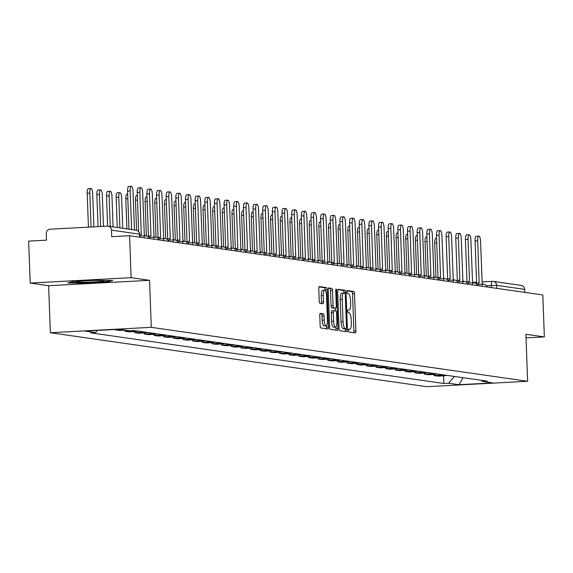 <?xml version="1.0" encoding="UTF-8"?>
<svg xmlns="http://www.w3.org/2000/svg" width="573" height="573" viewBox="0 0 573 573"><rect width="100%" height="100%" fill="white"/><g stroke="black" fill="none" stroke-linecap="round" stroke-linejoin="round"><path stroke-width="0.86" d="M348.434 330.485A1.454 0.423 86.9 0 0 348.914 331.996L355.367 332.92A2.077 0.602 86.9 0 0 355.403 332.92A2.077 0.602 86.9 0 0 355.897 330.943L354.529 293.691A2.077 0.602 86.9 0 0 353.849 291.535L347.396 290.611A1.454 0.423 86.9 0 0 347.374 290.611A1.454 0.423 86.9 0 0 347.023 292.001A1.454 0.423 86.9 0 0 347.503 293.505L348.334 293.627A6.64 1.927 86.9 0 1 350.526 300.531L350.64 303.633A6.64 1.927 86.9 0 1 349.05 309.979A6.64 1.927 86.9 0 1 348.936 309.979L348.098 309.857A1.454 0.423 86.9 0 0 348.076 309.857A1.454 0.423 86.9 0 0 347.732 311.246A1.454 0.423 86.9 0 0 348.205 312.751L349.043 312.872A6.64 1.927 86.9 0 1 351.228 319.77L351.342 322.878A6.64 1.927 86.9 0 1 349.752 329.224A6.64 1.927 86.9 0 1 349.645 329.217L348.807 329.103A1.454 0.423 86.9 0 0 348.785 329.095A1.454 0.423 86.9 0 0 348.434 330.485M320.3 313.381A2.077 0.602 86.9 0 0 320.264 313.381A2.077 0.602 86.9 0 0 319.77 315.365L320.157 325.815A2.077 0.602 86.9 0 0 320.837 327.971L328.007 329.002A2.077 0.602 86.9 0 0 328.035 329.002A2.077 0.602 86.9 0 0 328.537 327.018L327.169 289.773A2.077 0.602 86.9 0 0 326.488 287.61L319.319 286.586A2.077 0.602 86.9 0 0 319.283 286.586A2.077 0.602 86.9 0 0 318.789 288.57L319.247 301.19A2.077 0.602 86.9 0 0 319.935 303.346L323 303.79A2.077 0.602 86.9 0 0 323.036 303.79A2.077 0.602 86.9 0 0 323.53 301.806L323.301 295.546A5.551 1.612 86.9 0 1 324.633 290.239A5.551 1.612 86.9 0 1 326.553 296.012L327.448 320.529A5.551 1.612 86.9 0 1 326.123 325.836A5.551 1.612 86.9 0 1 324.203 320.063L324.053 315.981A2.077 0.602 86.9 0 0 323.365 313.825L320.235 313.388M151.286 327.326L149.56 280.319L131.124 277.676L129.584 235.718L542.81 294.959L544.35 336.917L525.907 334.274L527.633 381.281L151.286 327.326L50.352 332.727L426.699 386.682L527.633 381.281M339.044 328.522A2.077 0.602 86.9 0 0 339.725 330.678L346.894 331.71A2.077 0.602 86.9 0 0 346.93 331.71A2.077 0.602 86.9 0 0 347.424 329.726L346.056 292.481A2.077 0.602 86.9 0 0 345.376 290.325L338.206 289.293A2.077 0.602 86.9 0 0 338.17 289.293A2.077 0.602 86.9 0 0 337.676 291.277L339.044 328.522M337.447 330.356L330.284 329.325A2.077 0.602 86.9 0 1 329.597 327.169L328.229 289.924A2.077 0.602 86.9 0 1 328.73 287.94A2.077 0.602 86.9 0 1 328.766 287.94L331.831 288.377A2.077 0.602 86.9 0 1 332.512 290.532L333.071 305.645A2.077 0.602 86.9 0 0 333.751 307.801L335.785 308.088A2.077 0.602 86.9 0 0 335.821 308.095A2.077 0.602 86.9 0 0 336.315 306.111L335.742 290.382A1.454 0.423 86.9 0 1 336.086 288.993A1.454 0.423 86.9 0 1 336.595 290.504L337.977 328.372A2.077 0.602 86.9 0 1 337.483 330.356A2.077 0.602 86.9 0 1 337.447 330.356M131.124 277.676L30.19 283.069L28.65 241.118L46.513 240.159L46.277 233.626A4.226 4.04 -81.8 0 1 50.159 229.193L107.287 226.142A4.226 4.04 -81.8 0 1 108.039 226.17L136.073 230.196A4.226 4.04 98.2 0 1 139.511 234.156L111.477 230.138A4.226 4.04 -81.8 0 0 108.039 226.17M30.19 283.069L48.626 285.712L50.352 332.727M129.584 235.718L111.721 236.678L111.477 230.138M492.343 281.372L482.036 281.923L492.415 281.357A4.226 1.232 86.9 0 1 492.486 281.364A4.226 4.04 98.2 0 1 493.238 281.393L521.272 285.418A4.226 4.04 98.2 0 1 524.71 289.379L496.676 285.361L486.355 285.669M524.818 292.38L524.71 289.379M526.043 337.891L544.35 336.917M442.549 374.749A9.72 9.283 98.2 0 1 440.1 375.222L444.182 375.809A9.72 9.283 -81.8 0 0 446.632 375.329M444.182 375.809L438.023 376.139L433.94 375.551L433.904 374.463M440.1 375.222L433.94 375.551M424.249 373.073L424.285 374.169L428.375 374.756L434.527 374.427A9.72 9.283 -81.8 0 0 436.977 373.947M432.894 373.36A9.72 9.283 98.2 0 1 430.445 373.84L424.285 374.169M414.594 371.691L414.637 372.787L418.72 373.374L424.872 373.044A9.72 9.283 -81.8 0 0 427.322 372.565M423.239 371.977A9.72 9.283 98.2 0 1 420.79 372.457L414.637 372.787M404.939 370.308L404.982 371.404L409.065 371.992L415.224 371.662A9.72 9.283 -81.8 0 0 417.674 371.182M413.584 370.595A9.72 9.283 98.2 0 1 411.142 371.075L404.982 371.404M395.291 368.926L395.327 370.022L399.41 370.602L405.569 370.273A9.72 9.283 -81.8 0 0 408.019 369.8M403.936 369.213A9.72 9.283 98.2 0 1 401.487 369.692L395.327 370.022M385.636 367.544L385.672 368.632L389.762 369.22L395.914 368.89A9.72 9.283 -81.8 0 0 398.364 368.41M394.281 367.83A9.72 9.283 98.2 0 1 391.832 368.303L385.672 368.632M375.981 366.154L376.024 367.25L380.107 367.837L386.259 367.508A9.72 9.283 -81.8 0 0 388.709 367.028M384.626 366.441A9.72 9.283 98.2 0 1 382.177 366.921L376.024 367.25M366.326 364.772L366.369 365.868L370.452 366.455L376.611 366.126A9.72 9.283 -81.8 0 0 379.061 365.646M374.971 365.058A9.72 9.283 98.2 0 1 372.529 365.538L366.369 365.868M356.678 363.389L356.714 364.485L360.797 365.065L366.956 364.736A9.72 9.283 -81.8 0 0 369.406 364.263M365.323 363.676A9.72 9.283 98.2 0 1 362.874 364.156L356.714 364.485M347.023 362.007L347.059 363.096L351.149 363.683L357.301 363.354A9.72 9.283 -81.8 0 0 359.751 362.874M355.668 362.294A9.72 9.283 98.2 0 1 353.219 362.773L347.059 363.096M337.368 360.625L337.411 361.713L341.494 362.301L347.653 361.971A9.72 9.283 -81.8 0 0 350.096 361.491M346.013 360.904A9.72 9.283 98.2 0 1 343.564 361.384L337.411 361.713M327.713 359.235L327.756 360.331L331.839 360.918L337.998 360.589A9.72 9.283 -81.8 0 0 340.448 360.109M336.365 359.522A9.72 9.283 98.2 0 1 333.916 360.002L327.756 360.331M318.065 357.853L318.101 358.949L322.184 359.536L328.343 359.207A9.72 9.283 -81.8 0 0 330.793 358.727M326.71 358.139A9.72 9.283 98.2 0 1 324.261 358.619L318.101 358.949M308.41 356.47L308.453 357.566L312.536 358.146L318.688 357.817A9.72 9.283 -81.8 0 0 321.138 357.344M317.055 356.757A9.72 9.283 98.2 0 1 314.606 357.237L308.453 357.566M298.755 355.088L298.798 356.177L302.881 356.764L309.04 356.435A9.72 9.283 -81.8 0 0 311.49 355.955M307.4 355.375A9.72 9.283 98.2 0 1 304.951 355.847L298.798 356.177M289.1 353.699L289.143 354.794L293.226 355.382L299.385 355.052A9.72 9.283 -81.8 0 0 301.835 354.572M297.752 353.985A9.72 9.283 98.2 0 1 295.303 354.465L289.143 354.794M279.452 352.316L279.488 353.412L283.578 353.999L289.73 353.67A9.72 9.283 -81.8 0 0 292.18 353.19M288.097 352.603A9.72 9.283 98.2 0 1 285.648 353.083L279.488 353.412M269.797 350.934L269.84 352.03L273.923 352.617L280.075 352.288A9.72 9.283 -81.8 0 0 282.525 351.808M278.442 351.22A9.72 9.283 98.2 0 1 275.993 351.7L269.84 352.03M260.142 349.551L260.185 350.647L264.268 351.228L270.427 350.898A9.72 9.283 -81.8 0 0 272.877 350.425M268.787 349.838A9.72 9.283 98.2 0 1 266.338 350.318L260.185 350.647M250.494 348.169L250.53 349.258L254.613 349.845L260.772 349.516A9.72 9.283 -81.8 0 0 263.222 349.036M259.139 348.456A9.72 9.283 98.2 0 1 256.69 348.928L250.53 349.258M240.839 346.78L240.875 347.875L244.965 348.463L251.117 348.133A9.72 9.283 -81.8 0 0 253.567 347.653M249.484 347.066A9.72 9.283 98.2 0 1 247.035 347.546L240.875 347.875M231.184 345.397L231.227 346.493L235.31 347.08L241.462 346.751A9.72 9.283 -81.8 0 0 243.912 346.271M239.829 345.684A9.72 9.283 98.2 0 1 237.38 346.164L231.227 346.493M221.529 344.015L221.572 345.111L225.655 345.691L231.814 345.361A9.72 9.283 -81.8 0 0 234.264 344.889M230.174 344.301A9.72 9.283 98.2 0 1 227.732 344.781L221.572 345.111M211.881 342.633L211.917 343.721L216 344.309L222.159 343.979A9.72 9.283 -81.8 0 0 224.609 343.499M220.526 342.919A9.72 9.283 98.2 0 1 218.077 343.399L211.917 343.721M202.226 341.25L202.262 342.339L206.352 342.926L212.504 342.597A9.72 9.283 -81.8 0 0 214.954 342.117M210.871 341.529A9.72 9.283 98.2 0 1 208.422 342.009L202.262 342.339M192.571 339.861L192.614 340.956L196.697 341.544L202.856 341.214A9.72 9.283 -81.8 0 0 205.299 340.734M201.216 340.147A9.72 9.283 98.2 0 1 198.767 340.627L192.614 340.956M182.916 338.478L182.959 339.574L187.042 340.161L193.201 339.832A9.72 9.283 -81.8 0 0 195.651 339.352M191.568 338.765A9.72 9.283 98.2 0 1 189.119 339.245L182.959 339.574M173.268 337.096L173.304 338.192L177.386 338.772L183.546 338.442A9.72 9.283 -81.8 0 0 185.996 337.97M181.913 337.382A9.72 9.283 98.2 0 1 179.464 337.862L173.304 338.192M163.613 335.714L163.656 336.802L167.739 337.39L173.891 337.06A9.72 9.283 -81.8 0 0 176.341 336.58M172.258 336A9.72 9.283 98.2 0 1 169.809 336.473L163.656 336.802M153.958 334.324L154.001 335.42L158.084 336.007L164.243 335.678A9.72 9.283 -81.8 0 0 166.693 335.198M162.603 334.611A9.72 9.283 98.2 0 1 160.154 335.09L154.001 335.42M144.303 332.942L144.346 334.038L148.428 334.625L154.588 334.295A9.72 9.283 -81.8 0 0 157.038 333.815M152.955 333.228A9.72 9.283 98.2 0 1 150.506 333.708L144.346 334.038M134.655 331.559L134.691 332.655L138.781 333.235L144.933 332.913A9.72 9.283 -81.8 0 0 147.383 332.433M143.3 331.846A9.72 9.283 98.2 0 1 140.851 332.326L134.691 332.655M125 330.177L125.043 331.273L129.126 331.853L135.278 331.523A9.72 9.283 -81.8 0 0 137.728 331.051M133.273 330.578A9.72 9.283 98.2 0 1 131.196 330.943L125.043 331.273M115.374 329.489L115.388 329.883L119.471 330.471L125.1 330.17M121.018 329.582L115.388 329.883M481.341 380.307L482.487 381.41L492.887 382.9L458.973 384.712L448.58 383.222L454.496 376.461M97.374 330.456L95.498 332.598L90.749 332.856L443.831 383.473L448.58 383.222M95.498 332.598L85.098 331.108L119.012 329.296L129.412 330.786L134.154 330.535L487.236 381.152L482.487 381.41M149.56 280.319L48.626 285.712M73.029 281.493L67.75 282.947L84.969 283.205L107.466 282.002L112.738 280.541L95.519 280.29L73.029 281.493M443.552 375.845L443.831 383.473M458.973 384.712L463.005 377.679M107.445 281.422L107.466 282.002M84.954 282.733L84.969 283.205M353.691 332.684A2.077 0.602 86.9 0 0 353.878 331.051L352.517 293.799A2.077 0.602 86.9 0 0 351.829 291.643L347.116 290.969M344.058 293.011L344.044 292.588A2.077 0.602 86.9 0 0 343.356 290.432L337.862 289.644M345.218 331.466A2.077 0.602 86.9 0 0 345.404 329.833L345.369 328.759M344.122 328.823L346.142 328.716A1.454 0.423 86.9 0 0 346.142 328.716A1.454 0.423 86.9 0 0 346.493 327.326L345.29 294.629A1.454 0.423 86.9 0 0 344.817 293.125L343.936 292.996A6.64 1.927 86.9 0 0 343.821 292.989A6.64 1.927 86.9 0 0 342.231 299.342L343.055 321.689A6.64 1.927 86.9 0 0 345.24 328.587L344.101 328.823A1.454 0.423 86.9 0 0 344.122 328.823A1.454 0.423 86.9 0 0 344.151 328.823M343.714 293.011L341.916 293.104A6.64 1.927 86.9 0 0 341.802 293.097A6.64 1.927 86.9 0 0 340.212 299.45L342.231 299.342M344.101 328.823L343.22 328.694A6.64 1.927 86.9 0 1 341.035 321.797L340.212 299.45M328.422 288.291L331.831 288.377M333.837 308.195A2.077 0.602 86.9 0 1 333.801 308.202A2.077 0.602 86.9 0 1 333.765 308.195L331.731 307.909A2.077 0.602 86.9 0 1 331.051 305.753L330.492 290.647A2.077 0.602 86.9 0 0 329.812 288.484M335.212 308.124L335.32 310.903M335.907 326.939L335.964 328.479L337.977 328.372M333.644 321.317A5.551 1.612 86.9 0 0 335.563 327.09A5.551 1.612 86.9 0 0 336.895 321.782L336.573 313.144A2.077 0.602 86.9 0 0 335.893 310.989L333.858 310.695A2.077 0.602 86.9 0 0 333.823 310.695A2.077 0.602 86.9 0 0 333.328 312.679L333.644 321.317L331.624 321.424A5.551 1.612 86.9 0 0 333.543 327.197L335.563 327.09M333.787 310.702L331.839 310.802A2.077 0.602 86.9 0 0 331.803 310.802A2.077 0.602 86.9 0 0 331.309 312.786L333.328 312.679M331.624 321.424L331.309 312.786M335.771 330.112A2.077 0.602 86.9 0 0 335.964 328.479M326.123 325.836L324.103 325.944A5.551 1.612 86.9 0 1 322.184 320.171L322.033 316.088A2.077 0.602 86.9 0 0 321.353 313.932L319.956 313.732M324.633 290.239L322.613 290.346A5.551 1.612 86.9 0 0 321.281 295.654L323.301 295.546M321.324 303.547A2.077 0.602 86.9 0 0 321.51 301.914L321.281 295.654M325.17 290.511L325.149 289.881A2.077 0.602 86.9 0 0 324.468 287.725L318.975 286.937M326.331 328.759A2.077 0.602 86.9 0 0 326.517 327.126L326.467 325.686M435.96 277.411L434.699 243.088A4.856 1.411 -93.1 0 1 435.867 238.44L436.576 238.404M482.903 284.194A4.226 1.232 86.9 0 0 482.187 283.377L480.546 241.197A4.856 1.411 86.9 0 0 478.863 236.14A4.856 1.411 86.9 0 0 477.703 240.789L479.15 282.94A4.226 1.232 86.9 0 0 479.085 282.933A4.226 1.232 86.9 0 0 478.233 284.444M475.919 283.578A4.226 1.232 -93.1 0 1 476.457 283.076A4.226 1.232 -93.1 0 1 476.528 283.076L479.014 282.947M476.621 283.069L475.074 240.932A4.856 1.411 -93.1 0 1 476.242 236.284L478.863 236.14M426.305 276.028L425.051 241.706A4.856 1.411 -93.1 0 1 426.212 237.057L426.921 237.021M416.657 274.639L415.396 240.323A4.856 1.411 -93.1 0 1 416.557 235.675L417.266 235.632M407.002 273.257L405.741 238.934A4.856 1.411 -93.1 0 1 406.909 234.285L407.611 234.25M82.347 280.992A13.731 0.759 177.9 0 0 80.184 281.178A13.731 0.759 177.9 0 0 76.567 281.751A13.731 0.759 177.9 0 0 84.611 282.224A13.731 0.759 177.9 0 0 100.275 281.472A13.731 0.759 177.9 0 0 103.892 280.749A13.731 0.759 177.9 0 0 90.462 280.562M110.739 280.512L106.915 281.572L85.119 282.74L69.362 282.503M472.324 284.86A4.226 1.232 -93.1 0 1 473.262 282.811A4.226 1.232 86.9 0 0 472.532 281.988L470.891 239.815A4.856 1.411 86.9 0 0 469.208 234.758A4.856 1.411 86.9 0 0 468.048 239.407L469.502 281.558A4.226 1.232 86.9 0 0 469.43 281.551A4.226 1.232 86.9 0 0 468.578 283.062M466.272 282.188A4.226 1.232 -93.1 0 1 466.802 281.694A4.226 1.232 -93.1 0 1 466.873 281.694L469.359 281.565M466.966 281.687L465.419 239.543A4.856 1.411 -93.1 0 1 466.587 234.894L469.208 234.758M462.676 283.47A4.226 1.232 -93.1 0 1 463.607 281.422A4.226 1.232 86.9 0 0 462.877 280.605L461.244 238.432A4.856 1.411 86.9 0 0 459.56 233.376A4.856 1.411 86.9 0 0 458.393 238.024L459.847 280.168A4.226 1.232 86.9 0 0 459.775 280.168A4.226 1.232 86.9 0 0 458.93 281.672M456.617 280.806A4.226 1.232 -93.1 0 1 457.154 280.312A4.226 1.232 -93.1 0 1 457.225 280.312L459.704 280.183M457.311 280.297L455.771 238.16A4.856 1.411 -93.1 0 1 456.932 233.512L459.56 233.376M453.021 282.088A4.226 1.232 -93.1 0 1 453.952 280.039A4.226 1.232 86.9 0 0 453.229 279.223L451.588 237.043A4.856 1.411 86.9 0 0 449.905 231.986A4.856 1.411 86.9 0 0 448.738 236.635L450.192 278.786A4.226 1.232 86.9 0 0 450.12 278.786A4.226 1.232 86.9 0 0 449.275 280.29M446.961 279.423A4.226 1.232 -93.1 0 1 447.499 278.922A4.226 1.232 -93.1 0 1 447.57 278.929L450.056 278.793M447.663 278.915L446.116 236.778A4.856 1.411 -93.1 0 1 447.277 232.129L449.905 231.986M397.347 271.874L396.093 237.551A4.856 1.411 -93.1 0 1 397.254 232.903L397.963 232.867M387.692 270.492L386.438 236.169A4.856 1.411 -93.1 0 1 387.599 231.521L388.308 231.485M443.366 280.706A4.226 1.232 -93.1 0 1 444.304 278.657A4.226 1.232 86.9 0 0 443.574 277.841L441.933 235.661A4.856 1.411 86.9 0 0 440.25 230.604A4.856 1.411 86.9 0 0 439.09 235.252L440.544 277.404A4.226 1.232 86.9 0 0 440.472 277.404A4.226 1.232 86.9 0 0 439.62 278.908M437.306 278.041A4.226 1.232 -93.1 0 1 437.844 277.54A4.226 1.232 -93.1 0 1 437.915 277.547L440.401 277.411M438.008 277.533L436.461 235.396A4.856 1.411 -93.1 0 1 437.629 230.747L440.25 230.604M434.635 277.275A4.226 1.232 86.9 0 0 433.919 276.458L432.278 234.278A4.856 1.411 86.9 0 0 430.595 229.221A4.856 1.411 86.9 0 0 429.435 233.87L430.889 276.021A4.226 1.232 86.9 0 0 430.817 276.014A4.226 1.232 86.9 0 0 429.965 277.525M427.659 276.652A4.226 1.232 -93.1 0 1 428.196 276.157A4.226 1.232 -93.1 0 1 428.26 276.157L430.746 276.028M428.353 276.15L426.813 234.013A4.856 1.411 -93.1 0 1 427.974 229.365L430.595 229.221M378.044 269.102L376.783 234.787A4.856 1.411 -93.1 0 1 377.951 230.138L378.653 230.095M368.389 267.72L367.128 233.404A4.856 1.411 -93.1 0 1 368.296 228.756L369.005 228.713M358.734 266.338L357.48 232.015A4.856 1.411 -93.1 0 1 358.641 227.366L359.35 227.331M349.086 264.955L347.825 230.633A4.856 1.411 -93.1 0 1 348.986 225.984L349.695 225.948M339.431 263.573L338.17 229.25A4.856 1.411 -93.1 0 1 339.338 224.602L340.04 224.566M329.776 262.183L328.515 227.868A4.856 1.411 -93.1 0 1 329.683 223.219L330.392 223.176M320.121 260.801L318.867 226.478A4.856 1.411 -93.1 0 1 320.028 221.83L320.737 221.794M310.473 259.419L309.212 225.096A4.856 1.411 -93.1 0 1 310.373 220.447L311.082 220.412M424.063 277.941A4.226 1.232 -93.1 0 1 424.994 275.892A4.226 1.232 86.9 0 0 424.264 275.069L422.63 232.896A4.856 1.411 86.9 0 0 420.947 227.839A4.856 1.411 86.9 0 0 419.78 232.488L421.234 274.639A4.226 1.232 86.9 0 0 421.162 274.632A4.226 1.232 86.9 0 0 420.317 276.136M418.004 275.269A4.226 1.232 -93.1 0 1 418.541 274.775A4.226 1.232 -93.1 0 1 418.612 274.775L421.091 274.646M418.705 274.768L417.158 232.624A4.856 1.411 -93.1 0 1 418.319 227.975L420.947 227.839M415.332 274.503A4.226 1.232 86.9 0 0 414.616 273.686L412.975 231.513A4.856 1.411 86.9 0 0 411.292 226.457A4.856 1.411 86.9 0 0 410.125 231.105L411.579 273.249A4.226 1.232 86.9 0 0 411.507 273.249A4.226 1.232 86.9 0 0 410.662 274.754M408.348 273.887A4.226 1.232 -93.1 0 1 408.886 273.393A4.226 1.232 -93.1 0 1 408.957 273.393L411.443 273.257M409.05 273.378L407.503 231.241A4.856 1.411 -93.1 0 1 408.671 226.593L411.292 226.457M404.753 275.169A4.226 1.232 -93.1 0 1 405.691 273.12A4.226 1.232 86.9 0 0 404.961 272.304L403.32 230.124A4.856 1.411 86.9 0 0 401.637 225.067A4.856 1.411 86.9 0 0 400.477 229.716L401.931 271.867A4.226 1.232 86.9 0 0 401.859 271.867A4.226 1.232 86.9 0 0 401.007 273.371M398.693 272.504A4.226 1.232 -93.1 0 1 399.231 272.003A4.226 1.232 -93.1 0 1 399.302 272.01L401.788 271.874M399.395 271.996L397.848 229.859A4.856 1.411 -93.1 0 1 399.016 225.21L401.637 225.067M396.022 271.738A4.226 1.232 86.9 0 0 395.306 270.922L393.665 228.742A4.856 1.411 86.9 0 0 391.982 223.685A4.856 1.411 86.9 0 0 390.822 228.333L392.276 270.485A4.226 1.232 86.9 0 0 392.204 270.485A4.226 1.232 86.9 0 0 391.352 271.989M389.046 271.122A4.226 1.232 -93.1 0 1 389.583 270.621A4.226 1.232 -93.1 0 1 389.647 270.628L392.133 270.492M389.74 270.614L388.2 228.477A4.856 1.411 -93.1 0 1 389.361 223.828L391.982 223.685M385.45 272.404A4.226 1.232 -93.1 0 1 386.381 270.356A4.226 1.232 86.9 0 0 385.65 269.532L384.017 227.359A4.856 1.411 86.9 0 0 382.334 222.303A4.856 1.411 86.9 0 0 381.167 226.951L382.621 269.102A4.226 1.232 86.9 0 0 382.549 269.095A4.226 1.232 86.9 0 0 381.704 270.606M379.39 269.733A4.226 1.232 -93.1 0 1 379.928 269.238A4.226 1.232 -93.1 0 1 379.999 269.238L382.478 269.109M380.092 269.231L378.545 227.094A4.856 1.411 -93.1 0 1 379.706 222.446L382.334 222.303M376.719 268.973A4.226 1.232 86.9 0 0 376.003 268.15L374.362 225.977A4.856 1.411 86.9 0 0 372.679 220.92A4.856 1.411 86.9 0 0 371.519 225.569L372.966 267.72A4.226 1.232 86.9 0 0 372.894 267.713A4.226 1.232 86.9 0 0 372.049 269.217M369.735 268.35A4.226 1.232 -93.1 0 1 370.273 267.856A4.226 1.232 -93.1 0 1 370.344 267.856L372.83 267.727M370.437 267.842L368.89 225.705A4.856 1.411 -93.1 0 1 370.058 221.056L372.679 220.92M366.14 269.632A4.226 1.232 -93.1 0 1 367.078 267.584A4.226 1.232 86.9 0 0 366.348 266.767L364.707 224.587A4.856 1.411 86.9 0 0 363.024 219.538A4.856 1.411 86.9 0 0 361.864 224.186L363.318 266.33A4.226 1.232 86.9 0 0 363.246 266.33A4.226 1.232 86.9 0 0 362.394 267.835M360.08 266.968A4.226 1.232 -93.1 0 1 360.618 266.466A4.226 1.232 -93.1 0 1 360.689 266.474L363.175 266.338M360.782 266.459L359.235 224.322A4.856 1.411 -93.1 0 1 360.403 219.674L363.024 219.538M356.485 268.25A4.226 1.232 -93.1 0 1 357.423 266.201A4.226 1.232 86.9 0 0 356.693 265.385L355.052 223.205A4.856 1.411 86.9 0 0 353.376 218.148A4.856 1.411 86.9 0 0 352.209 222.797L353.663 264.948A4.226 1.232 86.9 0 0 353.591 264.948A4.226 1.232 86.9 0 0 352.739 266.452M350.432 265.586A4.226 1.232 -93.1 0 1 350.97 265.084A4.226 1.232 -93.1 0 1 351.041 265.091L353.52 264.955M351.127 265.077L349.587 222.94A4.856 1.411 -93.1 0 1 350.748 218.292L353.376 218.148M300.818 258.036L299.557 223.714A4.856 1.411 -93.1 0 1 300.725 219.065L301.427 219.029M291.163 256.654L289.902 222.331A4.856 1.411 -93.1 0 1 291.07 217.683L291.779 217.647M281.508 255.264L280.254 220.949A4.856 1.411 -93.1 0 1 281.415 216.3L282.124 216.257M271.86 253.882L270.599 219.559A4.856 1.411 -93.1 0 1 271.76 214.911L272.469 214.875M262.205 252.5L260.944 218.177A4.856 1.411 -93.1 0 1 262.112 213.528L262.814 213.493M252.55 251.117L251.296 216.795A4.856 1.411 -93.1 0 1 252.457 212.146L253.166 212.11M242.895 249.728L241.641 215.412A4.856 1.411 -93.1 0 1 242.802 210.764L243.511 210.721M233.247 248.345L231.986 214.03A4.856 1.411 -93.1 0 1 233.154 209.381L233.856 209.338M223.592 246.963L222.331 212.64A4.856 1.411 -93.1 0 1 223.499 207.992L224.208 207.956M213.937 245.581L212.683 211.258A4.856 1.411 -93.1 0 1 213.844 206.609L214.553 206.574M204.289 244.198L203.028 209.876A4.856 1.411 -93.1 0 1 204.189 205.227L204.898 205.191M194.634 242.809L193.373 208.493A4.856 1.411 -93.1 0 1 194.541 203.845L195.243 203.802M184.979 241.426L183.718 207.104A4.856 1.411 -93.1 0 1 184.886 202.455L185.595 202.419M175.324 240.044L174.07 205.721A4.856 1.411 -93.1 0 1 175.231 201.073L175.94 201.037M165.676 238.662L164.415 204.339A4.856 1.411 -93.1 0 1 165.576 199.691L166.285 199.655M346.837 266.868A4.226 1.232 -93.1 0 1 347.768 264.819A4.226 1.232 86.9 0 0 347.045 264.003L345.404 221.823A4.856 1.411 86.9 0 0 343.721 216.766A4.856 1.411 86.9 0 0 342.554 221.414L344.008 263.566A4.226 1.232 86.9 0 0 343.936 263.559A4.226 1.232 86.9 0 0 343.091 265.07M340.777 264.203A4.226 1.232 -93.1 0 1 341.315 263.702A4.226 1.232 -93.1 0 1 341.386 263.702L343.864 263.573M341.479 263.695L339.932 221.558A4.856 1.411 -93.1 0 1 341.093 216.909L343.721 216.766M337.182 265.485A4.226 1.232 -93.1 0 1 338.12 263.437A4.226 1.232 86.9 0 0 337.39 262.613L335.749 220.44A4.856 1.411 86.9 0 0 334.066 215.384A4.856 1.411 86.9 0 0 332.906 220.032L334.353 262.183A4.226 1.232 86.9 0 0 334.288 262.176A4.226 1.232 86.9 0 0 333.436 263.687M331.122 262.814A4.226 1.232 -93.1 0 1 331.66 262.319A4.226 1.232 -93.1 0 1 331.731 262.319L334.217 262.19M331.824 262.312L330.277 220.168A4.856 1.411 -93.1 0 1 331.445 215.52L334.066 215.384M328.451 262.047A4.226 1.232 86.9 0 0 327.735 261.231L326.094 219.058A4.856 1.411 86.9 0 0 324.411 214.001A4.856 1.411 86.9 0 0 323.251 218.65L324.705 260.794A4.226 1.232 86.9 0 0 324.633 260.794A4.226 1.232 86.9 0 0 323.781 262.298M321.474 261.431A4.226 1.232 -93.1 0 1 322.005 260.937A4.226 1.232 -93.1 0 1 322.076 260.937L324.562 260.808M322.169 260.923L320.622 218.786A4.856 1.411 -93.1 0 1 321.79 214.137L324.411 214.001M317.879 262.713A4.226 1.232 -93.1 0 1 318.81 260.665A4.226 1.232 86.9 0 0 318.079 259.848L316.446 217.668A4.856 1.411 86.9 0 0 314.763 212.612A4.856 1.411 86.9 0 0 313.596 217.26L315.05 259.411A4.226 1.232 86.9 0 0 314.978 259.411A4.226 1.232 86.9 0 0 314.133 260.916M311.819 260.049A4.226 1.232 -93.1 0 1 312.357 259.548A4.226 1.232 -93.1 0 1 312.428 259.555L314.906 259.419M312.514 259.54L310.974 217.403A4.856 1.411 -93.1 0 1 312.135 212.755L314.763 212.612M309.148 259.283A4.226 1.232 86.9 0 0 308.432 258.466L306.791 216.286A4.856 1.411 86.9 0 0 305.108 211.229A4.856 1.411 86.9 0 0 303.941 215.878L305.395 258.029A4.226 1.232 86.9 0 0 305.323 258.029A4.226 1.232 86.9 0 0 304.478 259.533M302.164 258.667A4.226 1.232 -93.1 0 1 302.702 258.165A4.226 1.232 -93.1 0 1 302.773 258.172L305.259 258.036M302.866 258.158L301.319 216.021A4.856 1.411 -93.1 0 1 302.48 211.373L305.108 211.229M298.569 259.949A4.226 1.232 -93.1 0 1 299.507 257.9A4.226 1.232 86.9 0 0 298.777 257.084L297.136 214.904A4.856 1.411 86.9 0 0 295.453 209.847A4.856 1.411 86.9 0 0 294.293 214.495L295.747 256.647A4.226 1.232 86.9 0 0 295.675 256.64A4.226 1.232 86.9 0 0 294.823 258.151M292.509 257.277A4.226 1.232 -93.1 0 1 293.047 256.783A4.226 1.232 -93.1 0 1 293.118 256.783L295.604 256.654M293.211 256.776L291.664 214.639A4.856 1.411 -93.1 0 1 292.832 209.99L295.453 209.847M289.838 256.518A4.226 1.232 86.9 0 0 289.121 255.694L287.481 213.521A4.856 1.411 86.9 0 0 285.798 208.465A4.856 1.411 86.9 0 0 284.638 213.113L286.092 255.264A4.226 1.232 86.9 0 0 286.02 255.257A4.226 1.232 86.9 0 0 285.168 256.761M282.861 255.895A4.226 1.232 -93.1 0 1 283.391 255.4A4.226 1.232 -93.1 0 1 283.463 255.4L285.948 255.272M283.556 255.393L282.016 213.249A4.856 1.411 -93.1 0 1 283.177 208.601L285.798 208.465M279.266 257.177A4.226 1.232 -93.1 0 1 280.197 255.128A4.226 1.232 86.9 0 0 279.466 254.312L277.833 212.139A4.856 1.411 86.9 0 0 276.15 207.082A4.856 1.411 86.9 0 0 274.983 211.731L276.437 253.875A4.226 1.232 86.9 0 0 276.365 253.875A4.226 1.232 86.9 0 0 275.52 255.379M273.206 254.512A4.226 1.232 -93.1 0 1 273.744 254.018A4.226 1.232 -93.1 0 1 273.815 254.018L276.293 253.882M273.908 254.004L272.361 211.867A4.856 1.411 -93.1 0 1 273.522 207.218L276.15 207.082M269.611 255.794A4.226 1.232 -93.1 0 1 270.542 253.746A4.226 1.232 86.9 0 0 269.819 252.929L268.178 210.749A4.856 1.411 86.9 0 0 266.495 205.693A4.856 1.411 86.9 0 0 265.328 210.341L266.782 252.492A4.226 1.232 86.9 0 0 266.71 252.492A4.226 1.232 86.9 0 0 265.865 253.997M263.551 253.13A4.226 1.232 -93.1 0 1 264.089 252.629A4.226 1.232 -93.1 0 1 264.16 252.636L266.646 252.5M264.253 252.621L262.706 210.484A4.856 1.411 -93.1 0 1 263.874 205.836L266.495 205.693M259.956 254.412A4.226 1.232 -93.1 0 1 260.894 252.364A4.226 1.232 86.9 0 0 260.163 251.547L258.523 209.367A4.856 1.411 86.9 0 0 256.84 204.31A4.856 1.411 86.9 0 0 255.68 208.959L257.134 251.11A4.226 1.232 86.9 0 0 257.062 251.11A4.226 1.232 86.9 0 0 256.21 252.614M253.896 251.748A4.226 1.232 -93.1 0 1 254.433 251.246A4.226 1.232 -93.1 0 1 254.505 251.253L256.991 251.117M254.598 251.239L253.051 209.102A4.856 1.411 -93.1 0 1 254.219 204.454L256.84 204.31M250.301 253.03A4.226 1.232 -93.1 0 1 251.239 250.981A4.226 1.232 86.9 0 0 250.508 250.157L248.868 207.985A4.856 1.411 86.9 0 0 247.185 202.928A4.856 1.411 86.9 0 0 246.025 207.576L247.479 249.728A4.226 1.232 86.9 0 0 247.407 249.721A4.226 1.232 86.9 0 0 246.555 251.232M244.248 250.358A4.226 1.232 -93.1 0 1 244.786 249.864A4.226 1.232 -93.1 0 1 244.85 249.864L247.335 249.735M244.943 249.857L243.403 207.72A4.856 1.411 -93.1 0 1 244.564 203.071L247.185 202.928M241.577 249.599A4.226 1.232 86.9 0 0 240.853 248.775L239.22 206.602A4.856 1.411 86.9 0 0 237.537 201.546A4.856 1.411 86.9 0 0 236.37 206.194L237.824 248.345A4.226 1.232 86.9 0 0 237.752 248.338A4.226 1.232 86.9 0 0 236.907 249.842M234.593 248.976A4.226 1.232 -93.1 0 1 235.131 248.481A4.226 1.232 -93.1 0 1 235.202 248.481L237.68 248.353M235.295 248.467L233.748 206.33A4.856 1.411 -93.1 0 1 234.909 201.682L237.537 201.546M230.998 250.258A4.226 1.232 -93.1 0 1 231.936 248.209A4.226 1.232 86.9 0 0 231.206 247.393L229.565 205.213A4.856 1.411 86.9 0 0 227.882 200.163A4.856 1.411 86.9 0 0 226.715 204.812L228.169 246.956A4.226 1.232 86.9 0 0 228.097 246.956A4.226 1.232 86.9 0 0 227.252 248.46M224.938 247.593A4.226 1.232 -93.1 0 1 225.476 247.092A4.226 1.232 -93.1 0 1 225.547 247.099L228.033 246.963M225.64 247.085L224.093 204.948A4.856 1.411 -93.1 0 1 225.261 200.299L227.882 200.163M222.267 246.827A4.226 1.232 86.9 0 0 221.55 246.01L219.91 203.83A4.856 1.411 86.9 0 0 218.227 198.774A4.856 1.411 86.9 0 0 217.067 203.422L218.521 245.573A4.226 1.232 86.9 0 0 218.449 245.573A4.226 1.232 86.9 0 0 217.597 247.078M215.283 246.211A4.226 1.232 -93.1 0 1 215.82 245.71A4.226 1.232 -93.1 0 1 215.892 245.717L218.377 245.581M215.985 245.702L214.438 203.565A4.856 1.411 -93.1 0 1 215.606 198.917L218.227 198.774M211.688 247.493A4.226 1.232 -93.1 0 1 212.626 245.445A4.226 1.232 86.9 0 0 211.895 244.628L210.255 202.448A4.856 1.411 86.9 0 0 208.579 197.391A4.856 1.411 86.9 0 0 207.412 202.04L208.866 244.191A4.226 1.232 86.9 0 0 208.794 244.184A4.226 1.232 86.9 0 0 207.942 245.695M205.635 244.829A4.226 1.232 -93.1 0 1 206.173 244.327A4.226 1.232 -93.1 0 1 206.244 244.327L208.722 244.198M206.33 244.32L204.79 202.183A4.856 1.411 -93.1 0 1 205.951 197.535L208.579 197.391M156.021 237.272L154.76 202.957A4.856 1.411 -93.1 0 1 155.928 198.308L156.63 198.272M202.964 244.062A4.226 1.232 86.9 0 0 202.248 243.239L200.607 201.066A4.856 1.411 86.9 0 0 198.924 196.009A4.856 1.411 86.9 0 0 197.757 200.657L199.211 242.809A4.226 1.232 86.9 0 0 199.139 242.802A4.226 1.232 86.9 0 0 198.294 244.313M195.98 243.439A4.226 1.232 -93.1 0 1 196.518 242.945A4.226 1.232 -93.1 0 1 196.589 242.945L199.067 242.816M196.682 242.938L195.135 200.794A4.856 1.411 -93.1 0 1 196.295 196.145L198.924 196.009M146.366 235.89L145.105 201.574A4.856 1.411 -93.1 0 1 146.273 196.926L146.982 196.883M192.385 244.721A4.226 1.232 -93.1 0 1 193.323 242.673A4.226 1.232 86.9 0 0 192.592 241.856L190.952 199.683A4.856 1.411 86.9 0 0 189.269 194.627A4.856 1.411 86.9 0 0 188.109 199.275L189.556 241.419A4.226 1.232 86.9 0 0 189.491 241.419A4.226 1.232 86.9 0 0 188.639 242.923M186.325 242.057A4.226 1.232 -93.1 0 1 186.862 241.562A4.226 1.232 -93.1 0 1 186.934 241.562L189.419 241.434M187.027 241.548L185.48 199.411A4.856 1.411 -93.1 0 1 186.648 194.763L189.269 194.627M136.56 230.289L135.457 200.185A4.856 1.411 -93.1 0 1 136.618 195.536L137.327 195.5M183.654 241.29A4.226 1.232 86.9 0 0 182.937 240.474L181.297 198.294A4.856 1.411 86.9 0 0 179.614 193.237A4.856 1.411 86.9 0 0 178.454 197.886L179.908 240.037A4.226 1.232 86.9 0 0 179.836 240.037A4.226 1.232 86.9 0 0 178.984 241.541M176.677 240.674A4.226 1.232 -93.1 0 1 177.207 240.173A4.226 1.232 -93.1 0 1 177.279 240.18L179.764 240.044M177.372 240.166L175.825 198.029A4.856 1.411 -93.1 0 1 176.993 193.38L179.614 193.237M126.905 228.878L125.802 198.802A4.856 1.411 -93.1 0 1 126.962 194.154L127.672 194.118M173.075 241.956A4.226 1.232 -93.1 0 1 174.013 239.908A4.226 1.232 86.9 0 0 173.282 239.091L171.649 196.911A4.856 1.411 86.9 0 0 169.966 191.855A4.856 1.411 86.9 0 0 168.799 196.503L170.253 238.655A4.226 1.232 86.9 0 0 170.181 238.655A4.226 1.232 86.9 0 0 169.336 240.159M167.022 239.292A4.226 1.232 -93.1 0 1 167.56 238.791A4.226 1.232 -93.1 0 1 167.631 238.798L170.109 238.662M167.717 238.783L166.177 196.646A4.856 1.411 -93.1 0 1 167.337 191.998L169.966 191.855M122.744 228.283L121.619 197.685A4.856 1.411 86.9 0 0 119.936 192.628A4.856 1.411 86.9 0 0 118.776 197.277L119.893 227.875M117.25 227.495L116.147 197.42A4.856 1.411 -93.1 0 1 117.315 192.772L119.936 192.628M163.427 240.574A4.226 1.232 -93.1 0 1 164.358 238.526A4.226 1.232 86.9 0 0 163.634 237.709L161.994 195.529A4.856 1.411 86.9 0 0 160.311 190.472A4.856 1.411 86.9 0 0 159.144 195.121L160.598 237.272A4.226 1.232 86.9 0 0 160.526 237.265A4.226 1.232 86.9 0 0 159.681 238.776M157.367 237.902A4.226 1.232 -93.1 0 1 157.904 237.408A4.226 1.232 -93.1 0 1 157.976 237.408L160.461 237.279M158.069 237.401L156.522 195.264A4.856 1.411 -93.1 0 1 157.682 190.616L160.311 190.472M113.089 226.894L111.964 196.303A4.856 1.411 86.9 0 0 110.281 191.246A4.856 1.411 86.9 0 0 109.121 195.894L110.245 226.493M107.602 226.134L106.492 196.038A4.856 1.411 -93.1 0 1 107.66 191.389L110.281 191.246M153.772 239.192A4.226 1.232 -93.1 0 1 154.71 237.136A4.226 1.232 86.9 0 0 153.979 236.32L152.339 194.147A4.856 1.411 86.9 0 0 150.656 189.09A4.856 1.411 86.9 0 0 149.496 193.738L150.95 235.89A4.226 1.232 86.9 0 0 150.878 235.883A4.226 1.232 86.9 0 0 150.026 237.387M147.712 236.52A4.226 1.232 -93.1 0 1 148.249 236.026A4.226 1.232 -93.1 0 1 148.321 236.026L150.806 235.897M148.414 236.019L146.867 193.875A4.856 1.411 -93.1 0 1 148.035 189.226L150.656 189.09M103.462 226.342L102.316 194.92A4.856 1.411 86.9 0 0 100.633 189.864A4.856 1.411 86.9 0 0 99.466 194.512L100.64 226.493M98.019 226.636L96.844 194.655A4.856 1.411 -93.1 0 1 98.004 190.007L100.633 189.864M144.117 237.802A4.226 1.232 -93.1 0 1 145.055 235.754A4.226 1.232 86.9 0 0 144.324 234.937L142.684 192.764A4.856 1.411 86.9 0 0 141.001 187.708A4.856 1.411 86.9 0 0 139.841 192.356L141.295 234.5A4.226 1.232 86.9 0 0 141.223 234.5A4.226 1.232 86.9 0 0 140.371 236.004M138.652 231.592L137.219 192.492A4.856 1.411 -93.1 0 1 138.38 187.844L141.001 187.708M93.879 226.858L92.661 193.538A4.856 1.411 86.9 0 0 90.978 188.481A4.856 1.411 86.9 0 0 89.811 193.13L91.057 227.008M88.428 227.152L87.189 193.266A4.856 1.411 -93.1 0 1 88.357 188.617L90.978 188.481M128.961 229.171L127.564 191.11A4.856 1.411 -93.1 0 1 128.724 186.461L131.353 186.318A4.856 1.411 86.9 0 0 130.186 190.967L131.604 229.551M134.447 229.959L133.036 191.375A4.856 1.411 86.9 0 0 131.353 186.318M491.484 287.603L491.398 285.404A4.226 1.232 86.9 0 1 492.415 281.357A4.226 4.226 0 0 1 493.238 281.393A4.226 4.04 98.2 0 1 496.676 285.361L496.784 288.362M473.033 282.403L476.593 282.21L473.026 282.396M131.196 330.943L135.278 331.523M140.851 332.326L144.933 332.913M150.506 333.708L154.588 334.295M160.154 335.09L164.243 335.678M169.809 336.473L173.891 337.06M179.464 337.862L183.546 338.442M189.119 339.245L193.201 339.832M198.767 340.627L202.856 341.214M208.422 342.009L212.504 342.597M218.077 343.399L222.159 343.979M227.732 344.781L231.814 345.361M237.38 346.164L241.462 346.751M247.035 347.546L251.117 348.133M256.69 348.928L260.772 349.516M266.338 350.318L270.427 350.898M275.993 351.7L280.075 352.288M285.648 353.083L289.73 353.67M295.303 354.465L299.385 355.052M304.951 355.847L309.04 356.435M314.606 357.237L318.688 357.817M324.261 358.619L328.343 359.207M333.916 360.002L337.998 360.589M343.564 361.384L347.653 361.971M353.219 362.773L357.301 363.354M362.874 364.156L366.956 364.736M372.529 365.538L376.611 366.126M382.177 366.921L386.259 367.508M391.832 368.303L395.914 368.89M401.487 369.692L405.569 370.273M411.142 371.075L415.224 371.662M420.79 372.457L424.872 373.044M430.445 373.84L434.527 374.427M481.979 286.242A4.226 1.232 -93.1 0 1 482.917 284.194A4.226 1.232 -93.1 0 1 482.982 284.194M477.459 285.59A4.226 4.226 0 0 0 473.262 282.811A4.226 1.232 -93.1 0 1 473.334 282.811M467.812 284.208A4.226 4.226 0 0 0 463.607 281.422A4.226 1.232 -93.1 0 1 463.679 281.429M458.156 282.826A4.226 4.226 0 0 0 453.952 280.039A4.226 1.232 -93.1 0 1 454.024 280.047M448.501 281.443A4.226 4.226 0 0 0 444.304 278.657A4.226 1.232 -93.1 0 1 444.376 278.657M433.711 279.323A4.226 1.232 -93.1 0 1 434.649 277.275A4.226 1.232 -93.1 0 1 434.721 277.275M429.198 278.671A4.226 4.226 0 0 0 424.994 275.892A4.226 1.232 -93.1 0 1 425.066 275.892M414.408 276.551A4.226 1.232 -93.1 0 1 415.339 274.503A4.226 1.232 -93.1 0 1 415.411 274.51M409.888 275.907A4.226 4.226 0 0 0 405.691 273.12A4.226 1.232 -93.1 0 1 405.763 273.128M395.098 273.787A4.226 1.232 -93.1 0 1 396.036 271.738A4.226 1.232 -93.1 0 1 396.108 271.738M390.585 273.135A4.226 4.226 0 0 0 386.381 270.356A4.226 1.232 -93.1 0 1 386.453 270.356M375.795 271.015A4.226 1.232 -93.1 0 1 376.733 268.966A4.226 1.232 -93.1 0 1 376.798 268.973M371.275 270.37A4.226 4.226 0 0 0 367.078 267.584A4.226 1.232 -93.1 0 1 367.15 267.591M361.62 268.988A4.226 4.226 0 0 0 357.423 266.201A4.226 1.232 -93.1 0 1 357.495 266.201M351.972 267.605A4.226 4.226 0 0 0 347.768 264.819A4.226 1.232 -93.1 0 1 347.84 264.819M342.317 266.216A4.226 4.226 0 0 0 338.12 263.437A4.226 1.232 -93.1 0 1 338.185 263.437M327.527 264.096A4.226 1.232 -93.1 0 1 328.465 262.047A4.226 1.232 -93.1 0 1 328.537 262.054M323.014 263.451A4.226 4.226 0 0 0 318.81 260.665A4.226 1.232 -93.1 0 1 318.882 260.672M308.224 261.331A4.226 1.232 -93.1 0 1 309.155 259.283A4.226 1.232 -93.1 0 1 309.227 259.283M303.704 260.686A4.226 4.226 0 0 0 299.507 257.9A4.226 1.232 -93.1 0 1 299.579 257.9M288.914 258.566A4.226 1.232 -93.1 0 1 289.852 256.511A4.226 1.232 -93.1 0 1 289.924 256.518M284.401 257.914A4.226 4.226 0 0 0 280.197 255.128A4.226 1.232 -93.1 0 1 280.269 255.135M274.746 256.532A4.226 4.226 0 0 0 270.542 253.746A4.226 1.232 -93.1 0 1 270.614 253.753M265.091 255.15A4.226 4.226 0 0 0 260.894 252.364A4.226 1.232 -93.1 0 1 260.966 252.364M255.436 253.76A4.226 4.226 0 0 0 251.239 250.981A4.226 1.232 -93.1 0 1 251.311 250.981M240.653 251.64A4.226 1.232 -93.1 0 1 241.584 249.592A4.226 1.232 -93.1 0 1 241.656 249.599M236.133 250.995A4.226 4.226 0 0 0 231.936 248.209A4.226 1.232 -93.1 0 1 232.001 248.216M221.343 248.875A4.226 1.232 -93.1 0 1 222.281 246.827A4.226 1.232 -93.1 0 1 222.353 246.827M216.823 248.231A4.226 4.226 0 0 0 212.626 245.445A4.226 1.232 -93.1 0 1 212.698 245.445M202.04 246.111A4.226 1.232 -93.1 0 1 202.971 244.062A4.226 1.232 -93.1 0 1 203.043 244.062M197.52 245.459A4.226 4.226 0 0 0 193.323 242.673A4.226 1.232 -93.1 0 1 193.388 242.68M182.73 243.339A4.226 1.232 -93.1 0 1 183.668 241.29A4.226 1.232 -93.1 0 1 183.74 241.297M178.217 242.694A4.226 4.226 0 0 0 174.013 239.908A4.226 1.232 -93.1 0 1 174.085 239.908M168.562 241.312A4.226 4.226 0 0 0 164.358 238.526A4.226 1.232 -93.1 0 1 164.43 238.526M158.907 239.922A4.226 4.226 0 0 0 154.71 237.136A4.226 1.232 -93.1 0 1 154.782 237.143M149.252 238.54A4.226 4.226 0 0 0 145.055 235.754A4.226 1.232 -93.1 0 1 145.127 235.761M139.619 237.158L139.697 234.221A4.226 4.226 0 0 0 136.073 230.196M139.511 234.293L139.805 237.186M348.592 329.274L349.645 329.217M351.829 291.643L353.849 291.535M352.517 293.799L354.529 293.691M353.878 331.051L355.897 330.943M343.356 290.432L345.376 290.325M344.044 292.588L346.056 292.481M345.404 329.833L347.424 329.726M341.035 321.797L343.055 321.689M343.22 328.694L345.24 328.587M330.492 290.647L332.512 290.532M331.051 305.753L333.071 305.645M331.731 307.909L333.751 307.801M333.765 308.195L335.785 308.088M335.749 290.547L336.595 290.504M321.353 313.932L323.365 313.825M322.033 316.088L324.053 315.981M322.184 320.171L324.203 320.063M321.51 301.914L323.53 301.806M324.468 287.725L326.488 287.61M325.149 289.881L327.169 289.773M326.517 327.126L328.537 327.018M434.699 243.088L436.741 242.981M477.703 240.789L475.074 240.932M425.051 241.706L427.086 241.598M415.396 240.323L417.438 240.209M405.741 238.934L407.783 238.826M468.048 239.407L465.419 239.543M458.393 238.024L455.771 238.16M448.738 236.635L446.116 236.778M396.093 237.551L398.128 237.444M386.438 236.169L388.473 236.062M439.09 235.252L436.461 235.396M429.435 233.87L426.813 234.013M376.783 234.787L378.825 234.679M367.128 233.404L369.17 233.29M357.48 232.015L359.515 231.907M347.825 230.633L349.859 230.525M338.17 229.25L340.212 229.143M328.515 227.868L330.557 227.753M318.867 226.478L320.901 226.371M309.212 225.096L311.254 224.988M419.78 232.488L417.158 232.624M410.125 231.105L407.503 231.241M400.477 229.716L397.848 229.859M390.822 228.333L388.2 228.477M381.167 226.951L378.545 227.094M371.519 225.569L368.89 225.705M361.864 224.186L359.235 224.322M352.209 222.797L349.587 222.94M299.557 223.714L301.599 223.606M289.902 222.331L291.944 222.224M280.254 220.949L282.288 220.834M270.599 219.559L272.641 219.452M260.944 218.177L262.986 218.069M251.296 216.795L253.33 216.687M241.641 215.412L243.675 215.305M231.986 214.03L234.028 213.915M222.331 212.64L224.372 212.533M212.683 211.258L214.717 211.151M203.028 209.876L205.062 209.768M193.373 208.493L195.414 208.379M183.718 207.104L185.759 206.996M174.07 205.721L176.104 205.614M164.415 204.339L166.457 204.232M342.554 221.414L339.932 221.558M332.906 220.032L330.277 220.168M323.251 218.65L320.622 218.786M313.596 217.26L310.974 217.403M303.941 215.878L301.319 216.021M294.293 214.495L291.664 214.639M284.638 213.113L282.016 213.249M274.983 211.731L272.361 211.867M265.328 210.341L262.706 210.484M255.68 208.959L253.051 209.102M246.025 207.576L243.403 207.72M236.37 206.194L233.748 206.33M226.715 204.812L224.093 204.948M217.067 203.422L214.438 203.565M207.412 202.04L204.79 202.183M154.76 202.957L156.801 202.849M197.757 200.657L195.135 200.794M145.105 201.574L147.146 201.46M188.109 199.275L185.48 199.411M135.457 200.185L137.491 200.077M178.454 197.886L175.825 198.029M125.802 198.802L127.843 198.695M168.799 196.503L166.177 196.646M116.147 197.42L118.776 197.277M159.144 195.121L156.522 195.264M106.492 196.038L109.121 195.894M149.496 193.738L146.867 193.875M96.844 194.655L99.466 194.512M139.841 192.356L137.219 192.492M87.189 193.266L89.811 193.13M130.186 190.967L127.564 191.11M487.114 286.98A4.226 4.226 0 0 0 482.917 284.194L476.886 284.516M473.262 282.811L467.231 283.134M463.607 281.422L457.576 281.744M453.952 280.039L447.921 280.362M444.304 278.657L438.273 278.979M438.846 280.061A4.226 4.226 0 0 0 434.649 277.275L428.618 277.597M424.994 275.892L418.963 276.215M419.543 277.289A4.226 4.226 0 0 0 415.339 274.503L409.308 274.825M405.691 273.12L399.66 273.443M400.233 274.524A4.226 4.226 0 0 0 396.036 271.738L390.005 272.06M386.381 270.356L380.35 270.678M380.93 271.752A4.226 4.226 0 0 0 376.733 268.966L370.702 269.289M367.078 267.584L361.047 267.906M357.423 266.201L351.392 266.524M347.768 264.819L341.737 265.141M338.12 263.437L332.089 263.759M332.662 264.833A4.226 4.226 0 0 0 328.465 262.047L322.434 262.37M318.81 260.665L312.779 260.987M313.359 262.069A4.226 4.226 0 0 0 309.155 259.283L303.124 259.605M299.507 257.9L293.476 258.222M294.049 259.297A4.226 4.226 0 0 0 289.852 256.511L283.821 256.84M280.197 255.128L274.166 255.451M270.542 253.746L264.511 254.068M260.894 252.364L254.863 252.686M251.239 250.981L245.208 251.303M245.788 252.378A4.226 4.226 0 0 0 241.584 249.592L235.553 249.914M231.936 248.209L225.905 248.532M226.478 249.613A4.226 4.226 0 0 0 222.281 246.827L216.25 247.149M212.626 245.445L206.595 245.767M207.175 246.841A4.226 4.226 0 0 0 202.971 244.062L196.94 244.385M193.323 242.673L187.292 242.995M187.865 244.077A4.226 4.226 0 0 0 183.668 241.29L177.637 241.613M174.013 239.908L167.982 240.23M164.358 238.526L158.327 238.848M154.71 237.136L148.679 237.458M145.055 235.754L139.762 236.04M348.592 329.289L349.752 329.224M341.802 293.097L343.821 292.989M333.801 308.202L335.821 308.095M331.803 310.802L333.823 310.695M479.085 282.933L476.457 283.076M469.43 281.551L466.802 281.694M459.775 280.168L457.154 280.312M450.12 278.786L447.499 278.922M440.472 277.404L437.844 277.54M430.817 276.014L428.196 276.157M421.162 274.632L418.541 274.775M411.507 273.249L408.886 273.393M401.859 271.867L399.231 272.003M392.204 270.485L389.583 270.621M382.549 269.095L379.928 269.238M372.894 267.713L370.273 267.856M363.246 266.33L360.618 266.466M353.591 264.948L350.97 265.084M343.936 263.559L341.315 263.702M334.288 262.176L331.66 262.319M324.633 260.794L322.005 260.937M314.978 259.411L312.357 259.548M305.323 258.029L302.702 258.165M295.675 256.64L293.047 256.783M286.02 255.257L283.391 255.4M276.365 253.875L273.744 254.018M266.71 252.492L264.089 252.629M257.062 251.11L254.433 251.246M247.407 249.721L244.786 249.864M237.752 248.338L235.131 248.481M228.097 246.956L225.476 247.092M218.449 245.573L215.82 245.71M208.794 244.184L206.173 244.327M199.139 242.802L196.518 242.945M189.491 241.419L186.862 241.562M179.836 240.037L177.207 240.173M170.181 238.655L167.56 238.791M160.526 237.265L157.904 237.408M150.878 235.883L148.249 236.026"/></g></svg>
